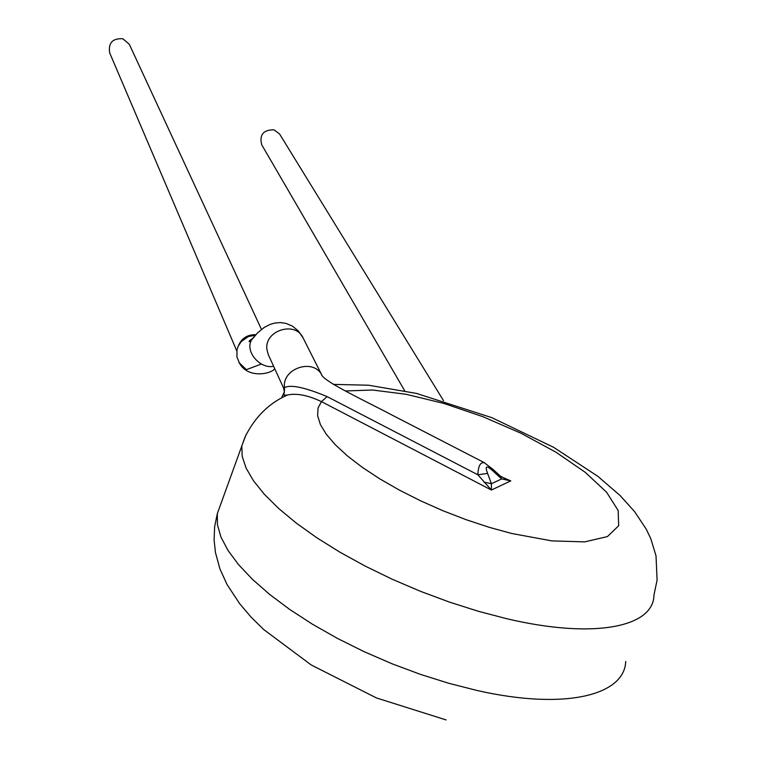 <?xml version="1.0" encoding="UTF-8"?>
<svg xmlns="http://www.w3.org/2000/svg" width="766" height="766" viewBox="0 0 766 766"><rect width="100%" height="100%" fill="white"/><g stroke="black" fill="none" stroke-linecap="round" stroke-linejoin="round"><path stroke-width="1.15" d="M321.969 375.359L303.116 337.978C295.494 320.6 264.241 330.414 266.913 349.382L268.33 354.735L283.497 387.835L284.502 387.644C290.544 384.321 304.753 387.309 327.139 396.616L477.86 474.786L491.399 490.029L321.452 401.623C308.047 395.285 296.777 393.063 287.652 394.959L287.403 395.007M443.524 400.666L279.58 133.993L274.075 129.837C263.38 129.732 259.253 134.692 261.694 144.717L404.716 390.813M501.491 476.825L510.778 480.895L491.399 490.029L491.399 483.719L483.873 482.101M281.974 396.731L284.397 391.886L284.502 387.644C281.802 368.293 313.667 357.818 321.931 375.302M487.597 473.398L477.86 474.786C478.223 466.073 480.359 462.042 484.256 462.702L492.844 469.242L492.94 470.985C486.477 464.981 484.696 465.785 487.597 473.398L491.399 483.719L501.682 478.932L510.778 480.895M261.465 329.399L129.291 44.265L122.828 38.74C112.497 38.214 108.121 42.944 109.682 52.902L236.799 350.962M327.139 396.616L321.452 401.623L318.024 408.077L317.641 415.775L320.418 424.594L326.373 434.379L335.46 444.941L347.563 456.048L362.471 467.461L379.879 478.913L399.421 490.135L420.639 500.84L443.035 510.769L466.063 519.664L489.148 527.295L511.717 533.49L551.932 540.901L584.678 541.878L607.4 536.593L618.669 525.754L618.172 510.501L606.567 492.203L585.224 472.316L556.03 452.246L521.158 433.326L482.944 416.714L443.82 403.423L406.239 394.308L372.621 390.018L345.303 390.976M492.73 469.118L500.313 476.031L504.497 478.367M499.825 475.667L501.682 478.932L492.94 470.985M221.336 502.544L217.333 513.613L217.42 524.729L220.943 537.052L227.981 550.409L238.504 564.58L252.435 579.326L269.594 594.387L289.73 609.458L312.499 624.242L337.48 638.423L364.195 651.703L392.096 663.796L420.591 674.425L449.096 683.377L477.007 690.472C564.379 710.35 624.462 695.614 625.726 661.441M246.068 434.734L241.817 445.85L242.18 456.277L246.03 467.94L253.402 480.655L264.299 494.233L278.613 508.433L296.174 523.015L316.712 537.684L339.874 552.162L365.248 566.122L392.326 579.288L420.563 591.352L449.364 602.076L478.108 611.211L506.211 618.583C594.138 639.476 653.724 627.115 653.963 595.048L657.104 580.063L656.012 555.8L650.794 538.67L646.255 529.182L634.593 511.611L620.029 495.478L597.834 476.308L553.559 447.277L491.801 417.642L416.522 393.427L368.57 385.221L333.22 384.379M273.634 366.32C259.789 369.202 244.68 351.125 251.554 339.96L254.12 336.667M255.834 334.685C247.485 334.512 241.692 338.17 238.465 345.648M287.652 394.959C269.239 402.916 255.068 416.867 245.12 436.821L217.333 513.613L214.652 526.577L214.087 539.915L215.466 552.573L219.938 568.937L227.004 584.458L239.701 603.742L250.903 616.898L263.638 629.489L311.226 664.974L376.451 697.941L446.09 719.925M322.046 375.484L321.739 375.196C326.067 382.694 365.803 401.183 393.169 415.66L484.284 462.645M303.116 337.978L298.462 331.094L292.545 326.172L286.005 323.386L280.471 322.582L274.889 323.032L270.207 324.363L264.232 327.417L257.539 332.894L251.554 339.96L249.256 341.665C248.605 341.445 249.754 340.363 252.713 338.419M238.887 362.117C247.322 379.61 272.007 373.693 274.716 368.666M255.404 335.173L248.347 336.561L241.29 341.521L238.178 346.251L236.972 350.005L236.953 357.033L239.365 362.892L246.384 369.662L261.417 364.022M283.497 387.835L284.406 391.838L283.813 395.199L287.011 395.084"/></g></svg>
